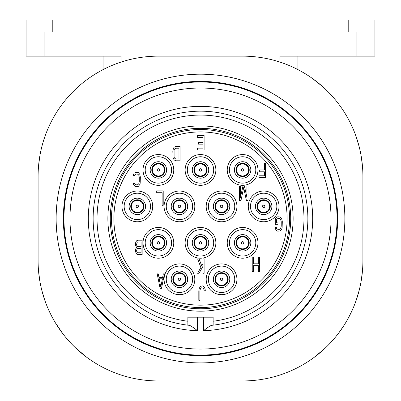 <?xml version="1.0" encoding="UTF-8"?>
<svg xmlns="http://www.w3.org/2000/svg" width="401" height="401" viewBox="0 0 401 401"><rect width="100%" height="100%" fill="white"/><g stroke="black" fill="none" stroke-linecap="round" stroke-linejoin="round"><path stroke-width="0.6" d="M38.095 176.44L38.095 260.65A120.3 120.3 0 0 0 158.395 380.95L242.605 380.95A120.3 120.3 0 0 0 362.905 260.65L362.905 176.44A120.3 120.3 0 0 0 242.605 56.14L158.395 56.14A120.3 120.3 0 0 0 38.095 176.44M91.473 360.619L87.914 358.143M79.468 351.441L79.042 351.065M71.734 344.088L71.478 343.822M64.741 336.158L63.403 334.469M58.822 328.153L58.536 327.732M50.14 313.116L48.767 310.184M44.787 300.209L41.859 290.504M39.769 280.64L38.511 270.665M200.5 362.905A144.36 144.36 0 0 1 56.14 218.545A144.36 144.36 0 0 1 200.5 74.185A144.36 144.36 0 0 1 344.86 218.545A144.36 144.36 0 0 1 200.5 362.905M38.516 166.38L39.779 156.37M43.133 141.994L44.837 136.731M48.481 127.543L48.631 127.207M52.777 118.851L53.258 117.974M58.436 109.508L58.711 109.092M64.105 101.729L64.977 100.641M72.03 92.691L72.842 91.864M77.022 87.839L79.839 85.333M119.227 62.696L118.636 62.902M116.2 63.784L115.789 63.939M114.48 64.441L113.924 64.661M109.909 66.345L108.786 66.847M108.776 66.847L101.734 70.32M101.463 70.466L97.593 72.636M95.268 74.035L93.107 75.398M103.057 56.14L103.057 69.624M44.11 56.14L44.11 32.08L26.065 32.08L26.065 56.14L121.102 56.14L121.102 62.065M282.364 62.902L279.898 62.065L279.898 56.14L374.935 56.14L374.935 20.05L52.797 20.05L52.797 32.08L44.11 32.08M356.89 56.14L356.89 32.08L348.203 32.08L348.203 20.05M26.065 32.08L26.065 20.05L52.797 20.05M356.89 32.08L374.935 32.08M200.495 355.687A24.06 24.06 0 0 0 200.5 355.687A137.142 137.142 0 0 1 63.358 218.545A137.142 137.142 0 0 1 200.5 81.403A137.142 137.142 0 0 1 337.642 218.545A137.142 137.142 0 0 1 200.5 355.687M287.151 64.691L286.56 64.456M285.191 63.929L284.8 63.784M297.943 69.624L297.943 56.14M362.489 270.665L361.231 280.64M359.141 290.504L356.218 300.204M352.459 309.687L347.873 318.88M342.469 327.727L342.218 328.103M337.682 334.354L336.264 336.148M322.108 350.935L321.532 351.436M313.086 358.138L309.246 360.805M321.161 85.333L323.547 87.443M328.329 92.04L328.97 92.691M336.023 100.641L336.875 101.704M342.289 109.092L342.589 109.543M347.742 117.974L348.178 118.761M352.369 127.207L352.559 127.638M356.163 136.731L359.111 146.47M361.221 156.37L362.484 166.38M290.905 66.265L292.214 66.847M292.299 66.882L295.367 68.33M295.527 68.406L299.266 70.32M299.447 70.416L303.407 72.636M305.788 74.07L307.893 75.398M322.615 86.601L312.65 78.636A24.06 9.9 125.6 0 0 312.65 78.631M202.31 355.075L200.5 355.085A136.54 136.54 0 0 0 337.04 218.545A136.54 136.54 0 0 0 200.5 82.004A136.54 136.54 0 0 0 63.959 218.545A136.54 136.54 0 0 0 200.5 355.085L198.69 355.075M208.921 354.825L208.48 354.85M208.325 354.86L204.71 355.02M196.29 355.02L192.675 354.86M192.52 354.85L192.079 354.825M200.5 349.07A130.525 130.525 0 0 1 69.974 218.545A130.525 130.525 0 0 1 200.5 88.019A130.525 130.525 0 0 1 331.025 218.545A130.525 130.525 0 0 1 200.5 349.07M197.492 317.191L197.492 330.685C193.016 327.221 190.239 325.432 189.157 325.311L187.868 325.166L187.868 317.191L213.131 317.191L213.131 321.236A103.468 103.468 0 0 0 287.923 163.202A103.468 103.468 0 0 0 113.077 163.202A103.468 103.468 0 0 0 187.868 321.236M213.131 321.236L213.131 325.166L211.843 325.311C210.761 325.432 207.984 327.221 203.507 330.685L203.507 317.191M211.843 325.311A107.368 107.368 0 0 0 212.249 325.266A107.368 107.368 0 0 1 211.843 325.311M188.751 325.266A107.368 107.368 0 0 0 189.157 325.311A107.368 107.368 0 0 1 188.751 325.266M200.5 311.176A92.631 92.631 0 0 1 107.869 218.545A92.631 92.631 0 0 1 200.5 125.914A92.631 92.631 0 0 1 293.131 218.545A92.631 92.631 0 0 1 200.5 311.176M213.131 325.166A107.368 107.368 0 0 0 291.301 161.247A107.368 107.368 0 0 0 109.699 161.247A107.368 107.368 0 0 0 187.868 325.166M200.5 308.77A90.225 90.225 0 0 1 110.275 218.545A90.225 90.225 0 0 1 200.5 128.32A90.225 90.225 0 0 1 290.725 218.545A90.225 90.225 0 0 1 200.5 308.77M200.5 307.567A89.022 89.022 0 0 1 111.478 218.545A89.022 89.022 0 0 1 200.5 129.523A89.022 89.022 0 0 1 289.522 218.545A89.022 89.022 0 0 1 200.5 307.567M200.5 305.161A86.616 86.616 0 0 0 287.116 218.545A86.616 86.616 0 0 0 200.5 131.929A86.616 86.616 0 0 0 113.884 218.545A86.616 86.616 0 0 0 200.5 305.161M160.079 288.319L161.523 288.319L164.41 273.883L163.327 273.883L162.605 277.567L158.996 277.567L158.275 273.883L157.192 273.883L160.079 288.319M160.801 287.091L159.177 278.795L162.425 278.795L160.801 287.091M136.561 247.572L135.658 249.106L135.478 251.257L136.2 253.407L136.921 254.329L137.824 254.635L142.155 254.635L142.155 240.199L137.824 240.199L136.921 240.505L136.2 241.427L135.658 242.655L135.478 245.111L136.561 247.572M141.072 252.79L137.643 252.79L137.102 252.485L136.561 250.951L137.102 248.8L137.643 248.49L141.072 248.49L141.072 252.79M136.561 244.805L137.102 242.349L137.643 242.044L141.072 242.044L141.072 246.65L137.643 246.65L137.102 246.344L136.561 244.805M133.312 175.914L134.395 175.914L134.576 174.991L135.839 174.074L137.463 174.074L138.726 174.991L139.267 177.142L139.267 181.753L138.726 183.904L137.463 184.821L135.839 184.821L134.576 183.904L134.395 182.981L133.312 182.981L133.493 184.515L134.936 186.36L135.839 186.665L138.365 186.36L139.809 184.515L140.17 183.287L140.35 177.142L139.809 174.38L138.365 172.535L135.839 172.23L134.215 173.152L133.493 174.38L133.312 175.914M175.718 160.801L180.049 160.801L180.049 146.365L175.718 146.365L174.094 147.287L173.372 148.515L172.831 151.277L173.011 157.423L174.094 159.879L175.718 160.801M178.966 158.956L175.718 158.956L174.455 158.039L174.094 157.117L174.094 150.049L174.455 149.127L175.718 148.21L178.966 148.21L178.966 158.956M197.613 137.383L203.026 137.383L203.026 142.295L198.335 142.295L198.335 144.139L203.026 144.139L203.026 148.129L197.613 148.129L197.613 149.974L204.109 149.974L204.109 135.538L197.613 135.538L197.613 137.383M264.379 163.207L264.379 169.964L259.688 169.964L259.688 171.808L264.379 171.808L264.379 175.798L258.966 175.798L258.966 177.643L265.462 177.643L265.462 163.207L264.379 163.207M275.266 220.119L275.266 224.725L277.973 224.725L277.973 222.886L276.349 222.886L276.53 219.502L277.793 218.585L279.417 218.585L280.68 219.502L281.221 221.653L281.221 226.264L280.68 228.415L279.417 229.332L277.793 229.332L276.53 228.415L276.349 227.492L275.266 227.492L275.447 229.026L276.89 230.871L277.793 231.176L280.319 230.871L281.763 229.026L282.124 227.798L282.304 221.653L281.763 218.891L280.319 217.046L277.793 216.74L276.169 217.663L275.447 218.891L275.266 220.119M258.364 257.041L258.364 263.798L253.312 263.798L253.312 257.041L252.229 257.041L252.229 271.477L253.312 271.477L253.312 265.642L258.364 265.642L258.364 271.477L259.447 271.477L259.447 257.041L258.364 257.041M204.229 290.825L205.312 290.825L205.132 289.291L204.771 288.063L203.327 286.219L202.425 285.913L200.801 286.219L199.357 288.063L198.816 290.825L198.816 300.349L199.898 300.349L199.898 290.825L200.44 288.675L201.703 287.758L203.147 288.063L203.688 288.675L204.229 290.825M203.026 258.845L203.026 263.758L201.763 265.908L199.056 258.845L197.613 258.845L200.861 267.447L197.613 273.281L199.056 273.281L203.026 266.219L203.026 273.281L204.109 273.281L204.109 258.845L203.026 258.845M163.207 205.312L163.207 190.876L156.711 190.876L156.711 192.721L162.124 192.721L162.124 205.312L163.207 205.312M240.44 197.427L240.44 186.064L239.357 186.064L239.357 200.5L240.981 200.5L243.688 187.598L246.394 200.5L248.018 200.5L248.018 186.064L246.936 186.064L246.936 197.427L244.41 186.064L242.966 186.064L240.44 197.427M263.657 214.62A8.226 8.226 0 0 1 255.432 206.395A8.226 8.226 0 0 1 263.657 198.169A8.226 8.226 0 0 1 271.883 206.395A8.226 8.226 0 0 1 263.657 214.62M263.657 213.011A6.616 6.616 0 0 1 257.041 206.395A6.616 6.616 0 0 1 263.657 199.778A6.616 6.616 0 0 1 270.274 206.395A6.616 6.616 0 0 1 263.657 213.011M242.605 178.169A8.226 8.226 0 0 1 234.379 169.944A8.226 8.226 0 0 1 242.605 161.718A8.226 8.226 0 0 1 250.831 169.944A8.226 8.226 0 0 1 242.605 178.169M242.605 176.56A6.616 6.616 0 0 1 235.988 169.944A6.616 6.616 0 0 1 242.605 163.327A6.616 6.616 0 0 1 249.221 169.944A6.616 6.616 0 0 1 242.605 176.56M221.552 214.62A8.226 8.226 0 0 1 213.327 206.395A8.226 8.226 0 0 1 221.552 198.169A8.226 8.226 0 0 1 229.778 206.395A8.226 8.226 0 0 1 221.552 214.62M221.552 213.011A6.616 6.616 0 0 1 214.936 206.395A6.616 6.616 0 0 1 221.552 199.778A6.616 6.616 0 0 1 228.169 206.395A6.616 6.616 0 0 1 221.552 213.011M242.605 251.071A8.226 8.226 0 0 1 234.379 242.846A8.226 8.226 0 0 1 242.605 234.62A8.226 8.226 0 0 1 250.831 242.846A8.226 8.226 0 0 1 242.605 251.071M242.605 249.462A6.616 6.616 0 0 1 235.988 242.846A6.616 6.616 0 0 1 242.605 236.229A6.616 6.616 0 0 1 249.221 242.846A6.616 6.616 0 0 1 242.605 249.462M221.552 287.522A8.226 8.226 0 0 1 213.327 279.296A8.226 8.226 0 0 1 221.552 271.071A8.226 8.226 0 0 1 229.778 279.296A8.226 8.226 0 0 1 221.552 287.522M221.552 285.913A6.616 6.616 0 0 1 214.936 279.296A6.616 6.616 0 0 1 221.552 272.68A6.616 6.616 0 0 1 228.169 279.296A6.616 6.616 0 0 1 221.552 285.913M200.5 251.071A8.226 8.226 0 0 1 192.274 242.846A8.226 8.226 0 0 1 200.5 234.62A8.226 8.226 0 0 1 208.726 242.846A8.226 8.226 0 0 1 200.5 251.071M200.5 249.462A6.616 6.616 0 0 1 193.883 242.846A6.616 6.616 0 0 1 200.5 236.229A6.616 6.616 0 0 1 207.116 242.846A6.616 6.616 0 0 1 200.5 249.462M179.447 287.522A8.226 8.226 0 0 0 187.673 279.296A8.226 8.226 0 0 0 179.447 271.071A8.226 8.226 0 0 0 171.222 279.296A8.226 8.226 0 0 0 179.447 287.522M179.447 285.913A6.616 6.616 0 0 1 172.831 279.296A6.616 6.616 0 0 1 179.447 272.68A6.616 6.616 0 0 1 186.064 279.296A6.616 6.616 0 0 1 179.447 285.913M158.395 251.071A8.226 8.226 0 0 1 150.169 242.846A8.226 8.226 0 0 1 158.395 234.62A8.226 8.226 0 0 1 166.621 242.846A8.226 8.226 0 0 1 158.395 251.071M158.395 249.462A6.616 6.616 0 0 1 151.779 242.846A6.616 6.616 0 0 1 158.395 236.229A6.616 6.616 0 0 1 165.011 242.846A6.616 6.616 0 0 1 158.395 249.462M179.447 214.62A8.226 8.226 0 0 1 171.222 206.395A8.226 8.226 0 0 1 179.447 198.169A8.226 8.226 0 0 1 187.673 206.395A8.226 8.226 0 0 1 179.447 214.62M179.447 213.011A6.616 6.616 0 0 1 172.831 206.395A6.616 6.616 0 0 1 179.447 199.778A6.616 6.616 0 0 1 186.064 206.395A6.616 6.616 0 0 1 179.447 213.011M200.5 178.169A8.226 8.226 0 0 1 192.274 169.944A8.226 8.226 0 0 1 200.5 161.718A8.226 8.226 0 0 1 208.726 169.944A8.226 8.226 0 0 1 200.5 178.169M200.5 176.56A6.616 6.616 0 0 1 193.883 169.944A6.616 6.616 0 0 1 200.5 163.327A6.616 6.616 0 0 1 207.116 169.944A6.616 6.616 0 0 1 200.5 176.56M158.395 178.169A8.226 8.226 0 0 0 166.621 169.944A8.226 8.226 0 0 0 158.395 161.718A8.226 8.226 0 0 0 150.169 169.944A8.226 8.226 0 0 0 158.395 178.169M158.395 176.56A6.616 6.616 0 0 1 151.779 169.944A6.616 6.616 0 0 1 158.395 163.327A6.616 6.616 0 0 1 165.011 169.944A6.616 6.616 0 0 1 158.395 176.56M137.343 214.62A8.226 8.226 0 0 1 129.117 206.395A8.226 8.226 0 0 1 137.343 198.169A8.226 8.226 0 0 1 145.568 206.395A8.226 8.226 0 0 1 137.343 214.62M137.343 213.011A6.616 6.616 0 0 1 130.726 206.395A6.616 6.616 0 0 1 137.343 199.778A6.616 6.616 0 0 1 143.959 206.395A6.616 6.616 0 0 1 137.343 213.011M221.552 285.312A6.015 6.015 0 0 0 227.567 279.296A6.015 6.015 0 0 0 221.552 273.281A6.015 6.015 0 0 0 215.537 279.296A6.015 6.015 0 0 0 221.552 285.312A6.015 6.015 0 0 1 215.537 279.296A6.015 6.015 0 0 1 221.552 273.281A6.015 6.015 0 0 1 227.567 279.296A6.015 6.015 0 0 1 221.552 285.312M179.447 285.312A6.015 6.015 0 0 0 185.462 279.296A6.015 6.015 0 0 0 179.447 273.281A6.015 6.015 0 0 0 173.433 279.296A6.015 6.015 0 0 0 179.447 285.312A6.015 6.015 0 0 1 173.433 279.296A6.015 6.015 0 0 1 179.447 273.281A6.015 6.015 0 0 1 185.462 279.296A6.015 6.015 0 0 1 179.447 285.312M242.605 248.861A6.015 6.015 0 0 0 248.62 242.846A6.015 6.015 0 0 0 242.605 236.831A6.015 6.015 0 0 0 236.59 242.846A6.015 6.015 0 0 0 242.605 248.861A6.015 6.015 0 0 1 236.59 242.846A6.015 6.015 0 0 1 242.605 236.831A6.015 6.015 0 0 1 248.62 242.846A6.015 6.015 0 0 1 242.605 248.861M200.5 248.861A6.015 6.015 0 0 0 206.515 242.846A6.015 6.015 0 0 0 200.5 236.831A6.015 6.015 0 0 0 194.485 242.846A6.015 6.015 0 0 0 200.5 248.861A6.015 6.015 0 0 1 194.485 242.846A6.015 6.015 0 0 1 200.5 236.831A6.015 6.015 0 0 1 206.515 242.846A6.015 6.015 0 0 1 200.5 248.861M158.395 248.861A6.015 6.015 0 0 0 164.41 242.846A6.015 6.015 0 0 0 158.395 236.831A6.015 6.015 0 0 0 152.38 242.846A6.015 6.015 0 0 0 158.395 248.861A6.015 6.015 0 0 1 152.38 242.846A6.015 6.015 0 0 1 158.395 236.831A6.015 6.015 0 0 1 164.41 242.846A6.015 6.015 0 0 1 158.395 248.861M137.343 212.41A6.015 6.015 0 0 0 143.357 206.395A6.015 6.015 0 0 0 137.343 200.38A6.015 6.015 0 0 0 131.327 206.395A6.015 6.015 0 0 0 137.343 212.41A6.015 6.015 0 0 1 131.327 206.395A6.015 6.015 0 0 1 137.343 200.38A6.015 6.015 0 0 1 143.357 206.395A6.015 6.015 0 0 1 137.343 212.41M179.447 212.41A6.015 6.015 0 0 0 185.462 206.395A6.015 6.015 0 0 0 179.447 200.38A6.015 6.015 0 0 0 173.433 206.395A6.015 6.015 0 0 0 179.447 212.41A6.015 6.015 0 0 1 173.433 206.395A6.015 6.015 0 0 1 179.447 200.38A6.015 6.015 0 0 1 185.462 206.395A6.015 6.015 0 0 1 179.447 212.41M221.552 212.41A6.015 6.015 0 0 0 227.567 206.395A6.015 6.015 0 0 0 221.552 200.38A6.015 6.015 0 0 0 215.537 206.395A6.015 6.015 0 0 0 221.552 212.41A6.015 6.015 0 0 1 215.537 206.395A6.015 6.015 0 0 1 221.552 200.38A6.015 6.015 0 0 1 227.567 206.395A6.015 6.015 0 0 1 221.552 212.41M263.657 212.41A6.015 6.015 0 0 0 269.673 206.395A6.015 6.015 0 0 0 263.657 200.38A6.015 6.015 0 0 0 257.642 206.395A6.015 6.015 0 0 0 263.657 212.41A6.015 6.015 0 0 1 257.642 206.395A6.015 6.015 0 0 1 263.657 200.38A6.015 6.015 0 0 1 269.673 206.395A6.015 6.015 0 0 1 263.657 212.41M158.395 175.959A6.015 6.015 0 0 0 164.41 169.944A6.015 6.015 0 0 0 158.395 163.929A6.015 6.015 0 0 0 152.38 169.944A6.015 6.015 0 0 0 158.395 175.959A6.015 6.015 0 0 1 152.38 169.944A6.015 6.015 0 0 1 158.395 163.929A6.015 6.015 0 0 1 164.41 169.944A6.015 6.015 0 0 1 158.395 175.959M200.5 175.959A6.015 6.015 0 0 0 206.515 169.944A6.015 6.015 0 0 0 200.5 163.929A6.015 6.015 0 0 0 194.485 169.944A6.015 6.015 0 0 0 200.5 175.959A6.015 6.015 0 0 1 194.485 169.944A6.015 6.015 0 0 1 200.5 163.929A6.015 6.015 0 0 1 206.515 169.944A6.015 6.015 0 0 1 200.5 175.959M242.605 175.959A6.015 6.015 0 0 0 248.62 169.944A6.015 6.015 0 0 0 242.605 163.929A6.015 6.015 0 0 0 236.59 169.944A6.015 6.015 0 0 0 242.605 175.959A6.015 6.015 0 0 1 236.59 169.944A6.015 6.015 0 0 1 242.605 163.929A6.015 6.015 0 0 1 248.62 169.944A6.015 6.015 0 0 1 242.605 175.959M197.492 330.685A112.18 112.18 0 0 1 103.854 161.588A112.18 112.18 0 0 1 297.146 161.588A112.18 112.18 0 0 1 203.507 330.685M263.657 221.763A15.368 15.368 0 0 0 279.026 206.395A15.368 15.368 0 0 0 263.657 191.026A15.368 15.368 0 0 0 248.289 206.395A15.368 15.368 0 0 0 263.657 221.763M242.605 185.312A15.368 15.368 0 0 0 257.973 169.944A15.368 15.368 0 0 0 242.605 154.575A15.368 15.368 0 0 0 227.237 169.944A15.368 15.368 0 0 0 242.605 185.312M221.552 221.763A15.368 15.368 0 0 0 236.921 206.395A15.368 15.368 0 0 0 221.552 191.026A15.368 15.368 0 0 0 206.184 206.395A15.368 15.368 0 0 0 221.552 221.763M242.605 258.214A15.368 15.368 0 0 0 257.973 242.846A15.368 15.368 0 0 0 242.605 227.477A15.368 15.368 0 0 0 227.237 242.846A15.368 15.368 0 0 0 242.605 258.214M221.552 294.665A15.368 15.368 0 0 0 236.921 279.296A15.368 15.368 0 0 0 221.552 263.928A15.368 15.368 0 0 0 206.184 279.296A15.368 15.368 0 0 0 221.552 294.665M200.5 258.214A15.368 15.368 0 0 0 215.868 242.846A15.368 15.368 0 0 0 200.5 227.477A15.368 15.368 0 0 0 185.132 242.846A15.368 15.368 0 0 0 200.5 258.214M179.447 263.928A15.368 15.368 0 0 0 164.079 279.296A15.368 15.368 0 0 0 179.447 294.665A15.368 15.368 0 0 0 194.816 279.296A15.368 15.368 0 0 0 179.447 263.928M158.395 258.214A15.368 15.368 0 0 0 173.763 242.846A15.368 15.368 0 0 0 158.395 227.477A15.368 15.368 0 0 0 143.027 242.846A15.368 15.368 0 0 0 158.395 258.214M179.447 221.763A15.368 15.368 0 0 0 194.816 206.395A15.368 15.368 0 0 0 179.447 191.026A15.368 15.368 0 0 0 164.079 206.395A15.368 15.368 0 0 0 179.447 221.763M200.5 185.312A15.368 15.368 0 0 0 215.868 169.944A15.368 15.368 0 0 0 200.5 154.575A15.368 15.368 0 0 0 185.132 169.944A15.368 15.368 0 0 0 200.5 185.312M158.395 154.575A15.368 15.368 0 0 0 143.027 169.944A15.368 15.368 0 0 0 158.395 185.312A15.368 15.368 0 0 0 173.763 169.944A15.368 15.368 0 0 0 158.395 154.575M137.343 191.026A15.368 15.368 0 0 0 121.974 206.395A15.368 15.368 0 0 0 137.343 221.763A15.368 15.368 0 0 0 152.711 206.395A15.368 15.368 0 0 0 137.343 191.026M263.657 219.583A13.188 13.188 0 0 0 276.845 206.395A13.188 13.188 0 0 0 263.657 193.207A13.188 13.188 0 0 0 250.47 206.395A13.188 13.188 0 0 0 263.657 219.583M242.605 183.132A13.188 13.188 0 0 0 255.793 169.944A13.188 13.188 0 0 0 242.605 156.756A13.188 13.188 0 0 0 229.417 169.944A13.188 13.188 0 0 0 242.605 183.132M221.552 219.583A13.188 13.188 0 0 0 234.74 206.395A13.188 13.188 0 0 0 221.552 193.207A13.188 13.188 0 0 0 208.365 206.395A13.188 13.188 0 0 0 221.552 219.583M242.605 256.033A13.188 13.188 0 0 0 255.793 242.846A13.188 13.188 0 0 0 242.605 229.658A13.188 13.188 0 0 0 229.417 242.846A13.188 13.188 0 0 0 242.605 256.033M221.552 292.484A13.188 13.188 0 0 0 234.74 279.296A13.188 13.188 0 0 0 221.552 266.109A13.188 13.188 0 0 0 208.365 279.296A13.188 13.188 0 0 0 221.552 292.484M200.5 256.033A13.188 13.188 0 0 0 213.688 242.846A13.188 13.188 0 0 0 200.5 229.658A13.188 13.188 0 0 0 187.312 242.846A13.188 13.188 0 0 0 200.5 256.033M179.447 266.109A13.188 13.188 0 0 0 166.26 279.296A13.188 13.188 0 0 0 179.447 292.484A13.188 13.188 0 0 0 192.635 279.296A13.188 13.188 0 0 0 179.447 266.109M158.395 256.033A13.188 13.188 0 0 0 171.583 242.846A13.188 13.188 0 0 0 158.395 229.658A13.188 13.188 0 0 0 145.207 242.846A13.188 13.188 0 0 0 158.395 256.033M179.447 219.583A13.188 13.188 0 0 0 192.635 206.395A13.188 13.188 0 0 0 179.447 193.207A13.188 13.188 0 0 0 166.26 206.395A13.188 13.188 0 0 0 179.447 219.583M200.5 183.132A13.188 13.188 0 0 0 213.688 169.944A13.188 13.188 0 0 0 200.5 156.756A13.188 13.188 0 0 0 187.312 169.944A13.188 13.188 0 0 0 200.5 183.132M158.395 156.756A13.188 13.188 0 0 0 145.207 169.944A13.188 13.188 0 0 0 158.395 183.132A13.188 13.188 0 0 0 171.583 169.944A13.188 13.188 0 0 0 158.395 156.756M137.343 193.207A13.188 13.188 0 0 0 124.155 206.395A13.188 13.188 0 0 0 137.343 219.583A13.188 13.188 0 0 0 150.53 206.395A13.188 13.188 0 0 0 137.343 193.207M221.552 280.5A1.203 1.203 0 0 0 222.755 279.296A1.203 1.203 0 0 0 221.552 278.093A1.203 1.203 0 0 0 220.35 279.296A1.203 1.203 0 0 0 221.552 280.5M179.447 280.5A1.203 1.203 0 0 0 180.65 279.296A1.203 1.203 0 0 0 179.447 278.093A1.203 1.203 0 0 0 178.244 279.296A1.203 1.203 0 0 0 179.447 280.5M242.605 244.049A1.203 1.203 0 0 0 243.808 242.846A1.203 1.203 0 0 0 242.605 241.643A1.203 1.203 0 0 0 241.402 242.846A1.203 1.203 0 0 0 242.605 244.049M200.5 244.049A1.203 1.203 0 0 0 201.703 242.846A1.203 1.203 0 0 0 200.5 241.643A1.203 1.203 0 0 0 199.297 242.846A1.203 1.203 0 0 0 200.5 244.049M158.395 244.049A1.203 1.203 0 0 0 159.598 242.846A1.203 1.203 0 0 0 158.395 241.643A1.203 1.203 0 0 0 157.192 242.846A1.203 1.203 0 0 0 158.395 244.049M137.343 207.598A1.203 1.203 0 0 0 138.545 206.395A1.203 1.203 0 0 0 137.343 205.192A1.203 1.203 0 0 0 136.139 206.395A1.203 1.203 0 0 0 137.343 207.598M179.447 207.598A1.203 1.203 0 0 0 180.65 206.395A1.203 1.203 0 0 0 179.447 205.192A1.203 1.203 0 0 0 178.244 206.395A1.203 1.203 0 0 0 179.447 207.598M221.552 207.598A1.203 1.203 0 0 0 222.755 206.395A1.203 1.203 0 0 0 221.552 205.192A1.203 1.203 0 0 0 220.35 206.395A1.203 1.203 0 0 0 221.552 207.598M263.657 207.598A1.203 1.203 0 0 0 264.861 206.395A1.203 1.203 0 0 0 263.657 205.192A1.203 1.203 0 0 0 262.454 206.395A1.203 1.203 0 0 0 263.657 207.598M158.395 171.147A1.203 1.203 0 0 0 159.598 169.944A1.203 1.203 0 0 0 158.395 168.741A1.203 1.203 0 0 0 157.192 169.944A1.203 1.203 0 0 0 158.395 171.147M200.5 171.147A1.203 1.203 0 0 0 201.703 169.944A1.203 1.203 0 0 0 200.5 168.741A1.203 1.203 0 0 0 199.297 169.944A1.203 1.203 0 0 0 200.5 171.147M242.605 171.147A1.203 1.203 0 0 0 243.808 169.944A1.203 1.203 0 0 0 242.605 168.741A1.203 1.203 0 0 0 241.402 169.944A1.203 1.203 0 0 0 242.605 171.147M38.942 274.891L39.138 276.469M42.035 291.176L42.25 291.998M48.06 308.585L48.822 310.304M55.448 322.89L62.902 333.817M75.498 347.827L86.892 357.396M113.668 64.761L109.363 66.586M95.819 73.699L94.857 74.285M313.953 357.507L324.92 348.379M339.096 332.494L343.908 325.532M351.898 310.925L352.85 308.8M358.679 292.254L358.9 291.437M361.832 276.68L362.048 274.986M306.143 74.285L305.813 74.085M295.021 68.16L293.241 67.318M290.189 65.949L287.266 64.736M362.043 162.054L361.807 160.22M359.131 146.55L358.945 145.824M353.622 130.099L352.995 128.626M345.958 114.876L344.765 112.917"/></g></svg>
